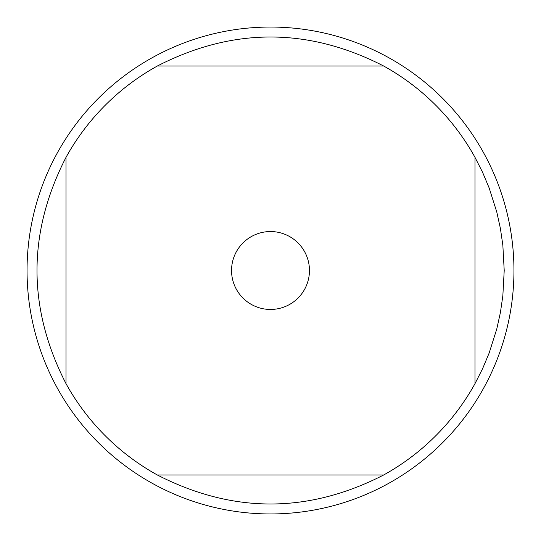 <?xml version="1.0" encoding="UTF-8"?>
<svg xmlns="http://www.w3.org/2000/svg" width="541" height="541" viewBox="0 0 541 541"><rect width="100%" height="100%" fill="white"/><g stroke="black" fill="none" stroke-linecap="round" stroke-linejoin="round"><path stroke-width="0.81" d="M27.05 270.5A243.45 243.45 0 0 1 392.225 59.666A243.45 243.45 0 0 1 392.225 481.334A243.45 243.45 0 0 1 27.05 270.5M309.452 270.5A38.952 38.952 0 0 0 260.762 232.786A38.952 38.952 0 0 0 236.417 289.361A38.952 38.952 0 0 0 309.452 270.5M383.643 66.002C308.214 27.341 232.786 27.341 157.357 66.002A233.712 233.712 0 0 0 66.002 157.357C27.341 232.786 27.341 308.214 66.002 383.643A233.712 233.712 0 0 0 157.357 474.998C232.786 513.659 308.214 513.659 383.643 474.998A233.712 233.712 0 0 0 474.998 383.643L474.998 157.357A233.712 233.712 0 0 0 383.643 66.002L157.357 66.002M66.002 157.357L66.002 383.643M157.357 474.998L383.643 474.998M474.998 383.643L482.626 368.597L489.152 353.043L496.794 328.928L500.418 312.455L502.846 295.758L504.212 270.5L502.846 245.242L500.418 228.545L496.794 212.072L489.152 187.957L482.626 172.403L474.998 157.357"/></g></svg>
